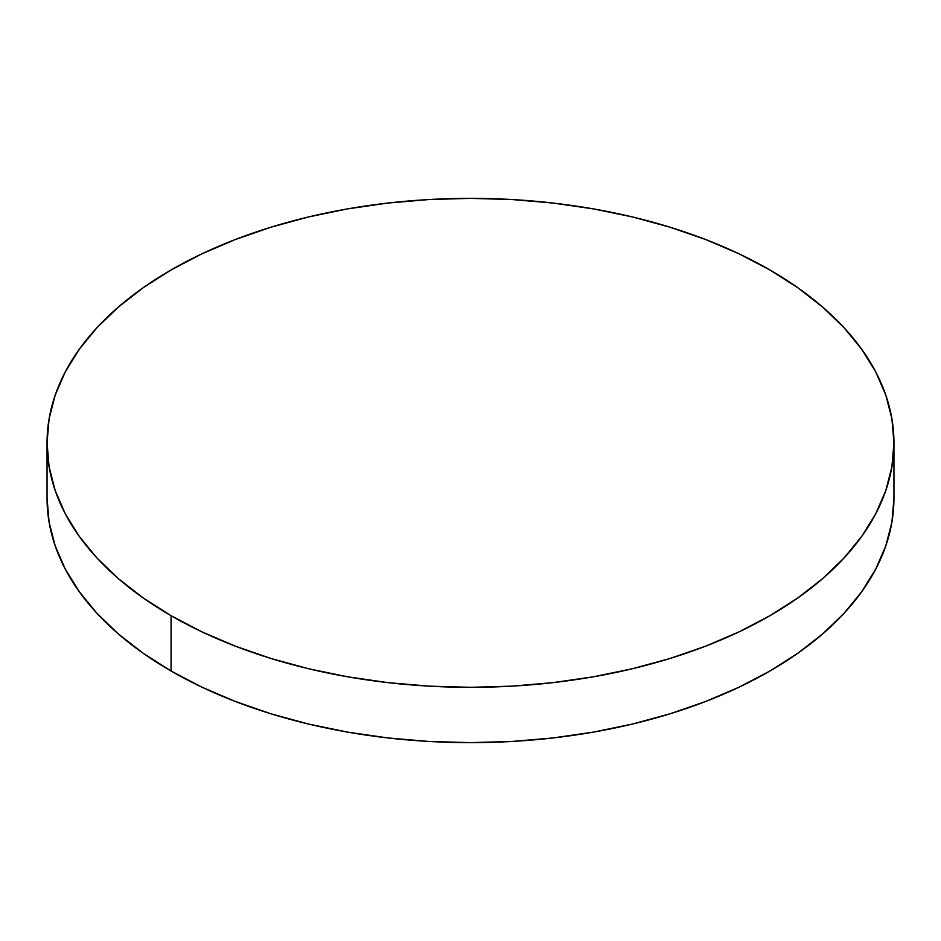 <?xml version="1.0" encoding="UTF-8"?>
<svg xmlns="http://www.w3.org/2000/svg" width="941" height="941" viewBox="0 0 941 941"><rect width="100%" height="100%" fill="white"/><g stroke="black" fill="none" stroke-linecap="round" stroke-linejoin="round"><path stroke-width="1.41" d="M893.95 498.165L891.915 522.126L885.81 545.851L875.718 569.129L861.721 591.713L843.948 613.403L822.587 633.987L797.827 653.254L769.926 671.027L739.132 687.142L705.762 701.433L670.11 713.772L632.552 724.029L593.418 732.11L553.108 737.944L512.01 741.461L470.5 742.637L428.99 741.461L387.892 737.944L347.582 732.11L308.448 724.029L270.89 713.772L235.238 701.433L201.868 687.142L171.074 671.027L143.173 653.254L118.413 633.987L97.052 613.403L79.279 591.713L65.282 569.129L55.19 545.851L49.085 522.126L47.05 498.165A423.45 244.472 0 0 0 171.074 671.027A423.45 244.472 0 0 0 632.552 724.029A423.45 244.472 0 0 0 893.95 498.165L893.95 442.835A423.45 244.472 180 0 1 632.552 668.71A423.45 244.472 180 0 1 171.074 615.708L171.074 671.027L171.074 615.708A423.45 244.472 180 0 1 47.05 442.835A423.45 244.472 180 0 1 308.448 216.971A423.45 244.472 180 0 1 769.926 269.973A423.45 244.472 180 0 1 893.95 442.835L891.915 418.874L885.81 395.149L875.718 371.871L861.721 349.287L843.948 327.597L822.587 307.013L797.827 287.746L769.926 269.973L739.132 253.858L705.762 239.567L670.11 227.228L632.552 216.971L593.418 208.89L553.108 203.056L512.01 199.539L470.5 198.363L428.99 199.539L387.892 203.056L347.582 208.89L308.448 216.971L270.89 227.228L235.238 239.567L201.868 253.858L171.074 269.973L143.173 287.746L118.413 307.013L97.052 327.597L79.279 349.287L65.282 371.871L55.19 395.149L49.085 418.874L47.05 442.835L49.085 466.807L55.19 490.532L65.282 513.81L79.279 536.394L97.052 558.084L118.413 578.668L143.173 597.935L171.074 615.708L201.868 631.823L235.238 646.114L270.89 658.453L308.448 668.71L347.582 676.791L387.892 682.625L428.99 686.142L470.5 687.318L512.01 686.142L553.108 682.625L593.418 676.791L632.552 668.71L670.11 658.453L705.762 646.114L739.132 631.823L769.926 615.708L797.827 597.935L822.587 578.668L843.948 558.084L861.721 536.394L875.718 513.81L885.81 490.532L891.915 466.807L893.95 442.835M47.05 498.165L47.05 442.835"/></g></svg>
